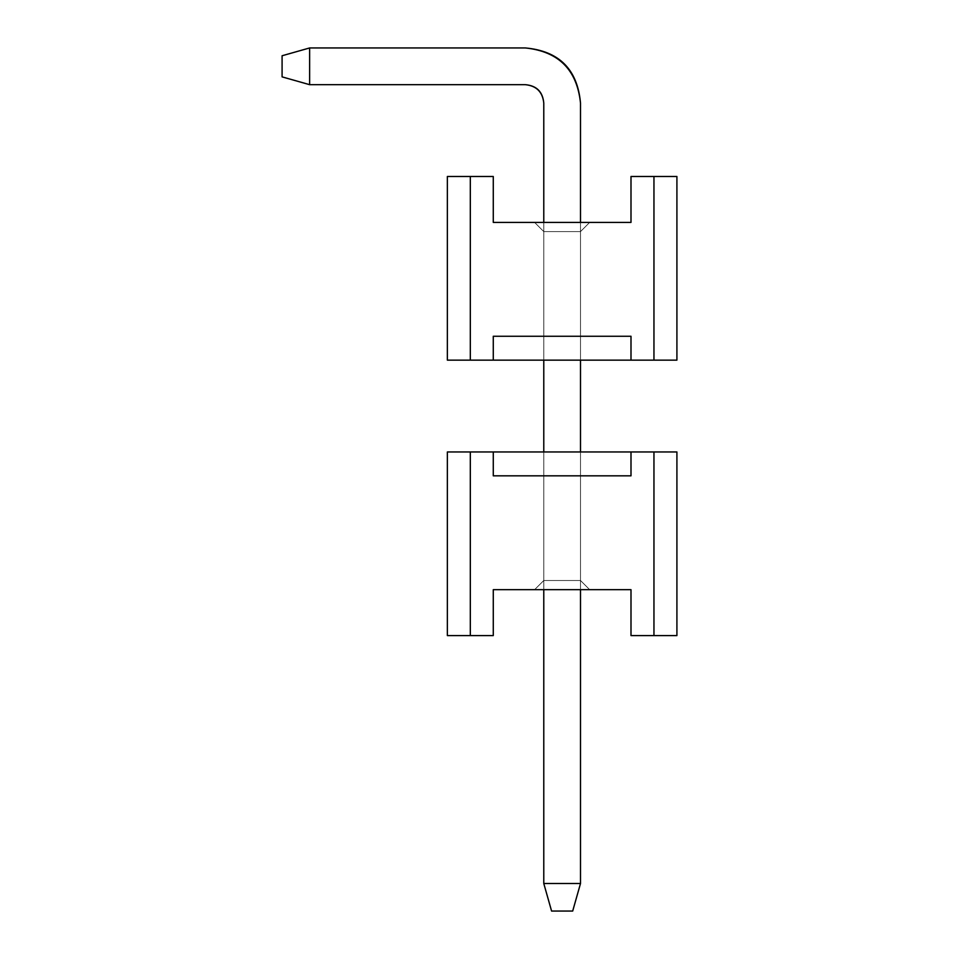 <?xml version="1.0" encoding="UTF-8"?>
<svg xmlns="http://www.w3.org/2000/svg" width="959" height="959" viewBox="0 0 959 959"><rect width="100%" height="100%" fill="white"/><g stroke="black" fill="none" stroke-linecap="round" stroke-linejoin="round"><path stroke-width="0.72" stroke-dasharray="4.79 3.6" d="M676.91 451.953L447.362 451.953L630.998 451.953L493.274 451.953L630.998 451.953L493.274 451.953L630.998 451.953L493.274 451.953L630.998 451.953L493.274 451.953L630.998 451.953L493.274 451.953L630.998 451.953L493.274 451.953L630.998 451.953L493.274 451.953L630.998 451.953L493.274 451.953L630.998 451.953L493.274 451.953L493.274 475.832L630.998 475.832L493.274 475.832L630.998 475.832L493.274 475.832L630.998 475.832L493.274 475.832L630.998 475.832L493.274 475.832L630.998 475.832L493.274 475.832L630.998 475.832L493.274 475.832L630.998 475.832L493.274 475.832L630.998 475.832L493.274 475.832L630.998 475.832L493.274 475.832L630.998 475.832L493.274 475.832L493.274 451.953L493.274 475.832L630.998 475.832L630.998 451.953L630.998 475.832L630.998 451.953L653.954 451.953L653.954 635.589L676.91 635.589L630.998 635.589L653.954 635.589L653.954 451.953L676.91 451.953L676.91 635.589L676.91 451.953L676.91 635.589L676.91 451.953L653.954 451.953L653.954 635.589L676.91 635.589L653.954 635.589L653.954 451.953L676.91 451.953L676.91 635.589L676.91 451.953L676.91 635.589L676.91 451.953L653.954 451.953L653.954 635.589L676.91 635.589L653.954 635.589L653.954 451.953L676.91 451.953L676.91 635.589L676.91 451.953L676.91 635.589L676.91 451.953L653.954 451.953L653.954 635.589L676.91 635.589L653.954 635.589L653.954 451.953L676.91 451.953L676.91 635.589L676.91 451.953L676.91 635.589L676.91 451.953L653.954 451.953L653.954 635.589L676.91 635.589L653.954 635.589L653.954 451.953L676.91 451.953L676.91 635.589L676.91 451.953L676.91 635.589L676.91 451.953L653.954 451.953L653.954 635.589L676.91 635.589L653.954 635.589L653.954 451.953L676.91 451.953L676.91 635.589L676.91 451.953L676.91 635.589L676.91 451.953L653.954 451.953L653.954 635.589L676.91 635.589L653.954 635.589L653.954 451.953L676.91 451.953L676.91 635.589L676.91 451.953L676.91 635.589L676.91 451.953L653.954 451.953L653.954 635.589L676.91 635.589L653.954 635.589L653.954 451.953L676.91 451.953L676.91 635.589L676.91 451.953L676.91 635.589L676.91 451.953L653.954 451.953L653.954 635.589L676.91 635.589L653.954 635.589L653.954 451.953L676.91 451.953L676.91 635.589L676.91 451.953L676.91 635.589L676.91 451.953L653.954 451.953L653.954 635.589L676.91 635.589L653.954 635.589L653.954 451.953L676.91 451.953L676.91 635.589L676.91 451.953M580.507 451.953L543.777 451.953L580.507 451.953L543.777 451.953L580.507 451.953L543.777 451.953L580.507 451.953L543.777 451.953L580.507 451.953L543.777 451.953L580.507 451.953L543.777 451.953L580.507 451.953L543.777 451.953L580.507 451.953L543.777 451.953L580.507 451.953L543.777 451.953L580.507 451.953L543.777 451.953L580.507 451.953L543.777 451.953L543.777 580.507L580.507 580.507L580.507 451.953L580.507 580.507L543.777 580.507L534.595 589.677L589.677 589.677L580.507 580.507L589.677 589.677L580.507 580.507L543.777 580.507L534.595 589.677L589.677 589.677L534.595 589.677L589.677 589.677L534.595 589.677L589.677 589.677L534.595 589.677L589.677 589.677L534.595 589.677L589.677 589.677L534.595 589.677L589.677 589.677L534.595 589.677L589.677 589.677L534.595 589.677L589.677 589.677L534.595 589.677L589.677 589.677L534.595 589.677L589.677 589.677L534.595 589.677L543.777 580.507L543.777 451.953L543.777 580.507L543.777 451.953L580.507 451.953L580.507 580.507L589.677 589.677L534.595 589.677L543.777 580.507L580.507 580.507L580.507 451.953L580.507 580.507L543.777 580.507L534.595 589.677L543.777 580.507L534.595 589.677L589.677 589.677L580.507 580.507L589.677 589.677L580.507 580.507L580.507 451.953L543.777 451.953L543.777 580.507L580.507 580.507L580.507 451.953L580.507 580.507L543.777 580.507L543.777 451.953L543.777 580.507L543.777 451.953L580.507 451.953L580.507 580.507L589.677 589.677L534.595 589.677L543.777 580.507L580.507 580.507L543.777 580.507L534.595 589.677L543.777 580.507L534.595 589.677L589.677 589.677L580.507 580.507L589.677 589.677L580.507 580.507L580.507 451.953L543.777 451.953L543.777 580.507L580.507 580.507L580.507 451.953L580.507 580.507L543.777 580.507L543.777 451.953L543.777 580.507L543.777 451.953L580.507 451.953L580.507 580.507L589.677 589.677L534.595 589.677L543.777 580.507L580.507 580.507L543.777 580.507L534.595 589.677L543.777 580.507L534.595 589.677L589.677 589.677L580.507 580.507L589.677 589.677L580.507 580.507L580.507 451.953L543.777 451.953L543.777 580.507L580.507 580.507L580.507 451.953L580.507 580.507L543.777 580.507L543.777 451.953L543.777 580.507L543.777 451.953L580.507 451.953L580.507 580.507L589.677 589.677L534.595 589.677L543.777 580.507L580.507 580.507L543.777 580.507L534.595 589.677L543.777 580.507L534.595 589.677L589.677 589.677L580.507 580.507L589.677 589.677L580.507 580.507L580.507 451.953L543.777 451.953L543.777 580.507L580.507 580.507L580.507 451.953L580.507 580.507L543.777 580.507L543.777 451.953L543.777 580.507L543.777 451.953L580.507 451.953L580.507 580.507L589.677 589.677L534.595 589.677L543.777 580.507L580.507 580.507L543.777 580.507L534.595 589.677L543.777 580.507L534.595 589.677L589.677 589.677L580.507 580.507L589.677 589.677L580.507 580.507L580.507 451.953L543.777 451.953L543.777 580.507L580.507 580.507L580.507 451.953L580.507 580.507L543.777 580.507L543.777 451.953L543.777 580.507L543.777 451.953L580.507 451.953L580.507 580.507L589.677 589.677L534.595 589.677L543.777 580.507L580.507 580.507L543.777 580.507L534.595 589.677L543.777 580.507L534.595 589.677L589.677 589.677L580.507 580.507L589.677 589.677L580.507 580.507L580.507 451.953L543.777 451.953L543.777 580.507L580.507 580.507L580.507 451.953L580.507 580.507L543.777 580.507L543.777 451.953L543.777 580.507L543.777 451.953L580.507 451.953L580.507 580.507L589.677 589.677L534.595 589.677L543.777 580.507L580.507 580.507L543.777 580.507L534.595 589.677L543.777 580.507L534.595 589.677L589.677 589.677L580.507 580.507L589.677 589.677L580.507 580.507L580.507 451.953L543.777 451.953L543.777 580.507L580.507 580.507L580.507 451.953L580.507 580.507L543.777 580.507L543.777 451.953L543.777 580.507L543.777 451.953L580.507 451.953L580.507 580.507L589.677 589.677L534.595 589.677L543.777 580.507L580.507 580.507L543.777 580.507L534.595 589.677L543.777 580.507L534.595 589.677L589.677 589.677L580.507 580.507L589.677 589.677L580.507 580.507L580.507 451.953L543.777 451.953L543.777 580.507L580.507 580.507L580.507 451.953L580.507 580.507L543.777 580.507L543.777 451.953L543.777 580.507L543.777 451.953L580.507 451.953L580.507 580.507L589.677 589.677L534.595 589.677L543.777 580.507L580.507 580.507L543.777 580.507L534.595 589.677L543.777 580.507L534.595 589.677L589.677 589.677L580.507 580.507L589.677 589.677L580.507 580.507L580.507 451.953L543.777 451.953L543.777 580.507L580.507 580.507L580.507 451.953L580.507 580.507L543.777 580.507L543.777 451.953L543.777 580.507L543.777 451.953L580.507 451.953L580.507 589.677L580.507 451.953M493.274 589.677L630.998 589.677L630.998 635.589L630.998 589.677L493.274 589.677L493.274 635.589L493.274 589.677M447.362 635.589L493.274 635.589L470.318 635.589L470.318 451.953L470.318 635.589L447.362 635.589L447.362 451.953L447.362 635.589L447.362 451.953L447.362 635.589L470.318 635.589L470.318 451.953L447.362 451.953L470.318 451.953L470.318 635.589L447.362 635.589L447.362 451.953L447.362 635.589L447.362 451.953L447.362 635.589L470.318 635.589L470.318 451.953L447.362 451.953L470.318 451.953L470.318 635.589L447.362 635.589L447.362 451.953L447.362 635.589L447.362 451.953L447.362 635.589L470.318 635.589L470.318 451.953L447.362 451.953L470.318 451.953L470.318 635.589L447.362 635.589L447.362 451.953L447.362 635.589L447.362 451.953L447.362 635.589L470.318 635.589L470.318 451.953L447.362 451.953L470.318 451.953L470.318 635.589L447.362 635.589L447.362 451.953L447.362 635.589L447.362 451.953L447.362 635.589L470.318 635.589L470.318 451.953L447.362 451.953L470.318 451.953L470.318 635.589L447.362 635.589L447.362 451.953L447.362 635.589L447.362 451.953L447.362 635.589L470.318 635.589L470.318 451.953L447.362 451.953L470.318 451.953L470.318 635.589L447.362 635.589L447.362 451.953L447.362 635.589L447.362 451.953L447.362 635.589L470.318 635.589L470.318 451.953L447.362 451.953L470.318 451.953L470.318 635.589L447.362 635.589L447.362 451.953L447.362 635.589L447.362 451.953L447.362 635.589L470.318 635.589L470.318 451.953L447.362 451.953L470.318 451.953L470.318 635.589L447.362 635.589L447.362 451.953L447.362 635.589L447.362 451.953L447.362 635.589L470.318 635.589L470.318 451.953L447.362 451.953L470.318 451.953L470.318 635.589L447.362 635.589L447.362 451.953L447.362 635.589M493.274 475.832L630.998 475.832L493.274 475.832L493.274 451.953L493.274 475.832L493.274 451.953L630.998 451.953L630.998 475.832L630.998 451.953L630.998 475.832L630.998 451.953L630.998 475.832L493.274 475.832L493.274 451.953L630.998 451.953L630.998 475.832L630.998 451.953L493.274 451.953L493.274 475.832L493.274 451.953L493.274 475.832L630.998 475.832L630.998 451.953L630.998 475.832L493.274 475.832L493.274 451.953L630.998 451.953L630.998 475.832L630.998 451.953L493.274 451.953L493.274 475.832L493.274 451.953L493.274 475.832L630.998 475.832L630.998 451.953L630.998 475.832L493.274 475.832L493.274 451.953L630.998 451.953L630.998 475.832L630.998 451.953L493.274 451.953L493.274 475.832L493.274 451.953L493.274 475.832L630.998 475.832L630.998 451.953L630.998 475.832L493.274 475.832L493.274 451.953L630.998 451.953L630.998 475.832L630.998 451.953L493.274 451.953L493.274 475.832L493.274 451.953L493.274 475.832L630.998 475.832L630.998 451.953L630.998 475.832L493.274 475.832L493.274 451.953L630.998 451.953L630.998 475.832L630.998 451.953L493.274 451.953L493.274 475.832L493.274 451.953L493.274 475.832L630.998 475.832L630.998 451.953L630.998 475.832L493.274 475.832L493.274 451.953L630.998 451.953L630.998 475.832L630.998 451.953L493.274 451.953L493.274 475.832L493.274 451.953L493.274 475.832L630.998 475.832L630.998 451.953L630.998 475.832L493.274 475.832L493.274 451.953L630.998 451.953L630.998 475.832L630.998 451.953L493.274 451.953L493.274 475.832L493.274 451.953L493.274 475.832L630.998 475.832L630.998 451.953L630.998 475.832L493.274 475.832L493.274 451.953L630.998 451.953L630.998 475.832L630.998 451.953L493.274 451.953L493.274 475.832L493.274 451.953L493.274 475.832L630.998 475.832L630.998 451.953L630.998 475.832L493.274 475.832L493.274 451.953L630.998 451.953L630.998 475.832L630.998 451.953L493.274 451.953L493.274 475.832L493.274 451.953L493.274 475.832L630.998 475.832M589.677 589.677L534.595 589.677L543.777 580.507L580.507 580.507L589.677 589.677M551.581 911.05L572.691 911.05L551.581 911.05L543.777 883.503L551.581 911.05L572.691 911.05L580.507 883.503L572.691 911.05L551.581 911.05L543.777 883.503L580.507 883.503L580.507 103.045L580.507 883.503L543.777 883.503L543.777 103.045L543.777 883.503L551.581 911.05L543.777 883.503L580.507 883.503L572.691 911.05L551.581 911.05L572.691 911.05L580.507 883.503L572.691 911.05L580.507 883.503L580.507 103.045C576.994 69.815 558.629 51.45 525.412 47.95C558.629 51.45 576.994 69.815 580.507 103.045L580.507 883.503L543.777 883.503L580.507 883.503L543.777 883.503L551.581 911.05L572.691 911.05L551.581 911.05L543.777 883.503L543.777 103.045C542.602 91.968 536.489 85.842 525.412 84.68L309.637 84.68L309.637 47.95L525.412 47.95L309.637 47.95L282.09 55.754L282.09 76.876L309.637 84.68L525.412 84.68C536.644 85.687 542.758 91.812 543.777 103.045L543.777 883.503L543.777 103.045L543.777 883.503L551.581 911.05L543.777 883.503L580.507 883.503L572.691 911.05L551.581 911.05L572.691 911.05L580.507 883.503L572.691 911.05L580.507 883.503L580.507 103.045C577.462 69.36 559.097 50.995 525.412 47.95L309.637 47.95L309.637 84.68L282.09 76.876L282.09 55.754L309.637 47.95L309.637 84.68L525.412 84.68C536.489 85.842 542.602 91.968 543.777 103.045C542.602 91.968 536.489 85.842 525.412 84.68L309.637 84.68L309.637 47.95L525.412 47.95C558.629 51.45 576.994 69.815 580.507 103.045L580.507 883.503L580.507 103.045C576.994 69.815 558.629 51.45 525.412 47.95C559.097 50.995 577.462 69.36 580.507 103.045L580.507 883.503L543.777 883.503L580.507 883.503L543.777 883.503L551.581 911.05L572.691 911.05L551.581 911.05L543.777 883.503L543.777 103.045C542.758 91.812 536.644 85.687 525.412 84.68L309.637 84.68L282.09 76.876L282.09 55.754L309.637 47.95L525.412 47.95L309.637 47.95L282.09 55.754L282.09 76.876L309.637 84.68L525.412 84.68C536.644 85.687 542.758 91.812 543.777 103.045L543.777 883.503L543.777 103.045L543.777 883.503L551.581 911.05L543.777 883.503L580.507 883.503L572.691 911.05L551.581 911.05L572.691 911.05L580.507 883.503L572.691 911.05L580.507 883.503L580.507 103.045C577.462 69.36 559.097 50.995 525.412 47.95L309.637 47.95L309.637 84.68L282.09 76.876L282.09 55.754L309.637 47.95L282.09 55.754L282.09 76.876L309.637 84.68L309.637 47.95L309.637 84.68L525.412 84.68C536.489 85.842 542.602 91.968 543.777 103.045C542.602 91.968 536.489 85.842 525.412 84.68L309.637 84.68L309.637 47.95L525.412 47.95C558.629 51.45 576.994 69.815 580.507 103.045L580.507 883.503L580.507 103.045C576.994 69.815 558.629 51.45 525.412 47.95C559.097 50.995 577.462 69.36 580.507 103.045L580.507 883.503L543.777 883.503L580.507 883.503L543.777 883.503L551.581 911.05L572.691 911.05L551.581 911.05L543.777 883.503L543.777 103.045C542.758 91.812 536.644 85.687 525.412 84.68L309.637 84.68L282.09 76.876L282.09 55.754L309.637 47.95L525.412 47.95L309.637 47.95L282.09 55.754L282.09 76.876L309.637 84.68L525.412 84.68C536.644 85.687 542.758 91.812 543.777 103.045L543.777 883.503L543.777 103.045L543.777 883.503L551.581 911.05L543.777 883.503L580.507 883.503L572.691 911.05L551.581 911.05L572.691 911.05L580.507 883.503L572.691 911.05L580.507 883.503L580.507 103.045C577.462 69.36 559.097 50.995 525.412 47.95L309.637 47.95L309.637 84.68L282.09 76.876L282.09 55.754L309.637 47.95L282.09 55.754L282.09 76.876L309.637 84.68L309.637 47.95L309.637 84.68L525.412 84.68C536.489 85.842 542.602 91.968 543.777 103.045C542.602 91.968 536.489 85.842 525.412 84.68L309.637 84.68L309.637 47.95L525.412 47.95C558.629 51.45 576.994 69.815 580.507 103.045L580.507 883.503L580.507 103.045C576.994 69.815 558.629 51.45 525.412 47.95C559.097 50.995 577.462 69.36 580.507 103.045L580.507 883.503L543.777 883.503L580.507 883.503L543.777 883.503L551.581 911.05L572.691 911.05L551.581 911.05L543.777 883.503L543.777 103.045C542.758 91.812 536.644 85.687 525.412 84.68L309.637 84.68L282.09 76.876L282.09 55.754L309.637 47.95L525.412 47.95L309.637 47.95L282.09 55.754L282.09 76.876L309.637 84.68L525.412 84.68C536.644 85.687 542.758 91.812 543.777 103.045L543.777 883.503L543.777 103.045L543.777 883.503L551.581 911.05L543.777 883.503L580.507 883.503L572.691 911.05L551.581 911.05L572.691 911.05L580.507 883.503L572.691 911.05L580.507 883.503L580.507 103.045C577.462 69.36 559.097 50.995 525.412 47.95L309.637 47.95L309.637 84.68L282.09 76.876L282.09 55.754L309.637 47.95L282.09 55.754L282.09 76.876L309.637 84.68L309.637 47.95L309.637 84.68L525.412 84.68C536.489 85.842 542.602 91.968 543.777 103.045C542.602 91.968 536.489 85.842 525.412 84.68L309.637 84.68L309.637 47.95L525.412 47.95C558.629 51.45 576.994 69.815 580.507 103.045L580.507 883.503L580.507 103.045C576.994 69.815 558.629 51.45 525.412 47.95C559.097 50.995 577.462 69.36 580.507 103.045L580.507 883.503L543.777 883.503L580.507 883.503L543.777 883.503L551.581 911.05L572.691 911.05L551.581 911.05L543.777 883.503L543.777 103.045C542.758 91.812 536.644 85.687 525.412 84.68L309.637 84.68L282.09 76.876L282.09 55.754L309.637 47.95L525.412 47.95L309.637 47.95L282.09 55.754L282.09 76.876L309.637 84.68L525.412 84.68C536.644 85.687 542.758 91.812 543.777 103.045L543.777 883.503L543.777 103.045L543.777 883.503L551.581 911.05L543.777 883.503L580.507 883.503L572.691 911.05L551.581 911.05L572.691 911.05L580.507 883.503L572.691 911.05L580.507 883.503L580.507 103.045C577.462 69.36 559.097 50.995 525.412 47.95L309.637 47.95L309.637 84.68L282.09 76.876L282.09 55.754L309.637 47.95L282.09 55.754L282.09 76.876L309.637 84.68L309.637 47.95L309.637 84.68L525.412 84.68C536.489 85.842 542.602 91.968 543.777 103.045C542.602 91.968 536.489 85.842 525.412 84.68L309.637 84.68L309.637 47.95L525.412 47.95C558.629 51.45 576.994 69.815 580.507 103.045L580.507 883.503L580.507 103.045C576.994 69.815 558.629 51.45 525.412 47.95C559.097 50.995 577.462 69.36 580.507 103.045L580.507 883.503L543.777 883.503L580.507 883.503L543.777 883.503L551.581 911.05L572.691 911.05L551.581 911.05L543.777 883.503L543.777 103.045C542.758 91.812 536.644 85.687 525.412 84.68L309.637 84.68L282.09 76.876L282.09 55.754L309.637 47.95L525.412 47.95L309.637 47.95L282.09 55.754L282.09 76.876L309.637 84.68L525.412 84.68C536.644 85.687 542.758 91.812 543.777 103.045L543.777 883.503L543.777 103.045L543.777 883.503L551.581 911.05L543.777 883.503L580.507 883.503L572.691 911.05L551.581 911.05L572.691 911.05L580.507 883.503L572.691 911.05L580.507 883.503L580.507 103.045C577.462 69.36 559.097 50.995 525.412 47.95L309.637 47.95L309.637 84.68L282.09 76.876L282.09 55.754L309.637 47.95L282.09 55.754L282.09 76.876L309.637 84.68L309.637 47.95L309.637 84.68L525.412 84.68C536.489 85.842 542.602 91.968 543.777 103.045C542.602 91.968 536.489 85.842 525.412 84.68L309.637 84.68L309.637 47.95L525.412 47.95C558.629 51.45 576.994 69.815 580.507 103.045L580.507 883.503L580.507 103.045C576.994 69.815 558.629 51.45 525.412 47.95C559.097 50.995 577.462 69.36 580.507 103.045L580.507 883.503L543.777 883.503L580.507 883.503L543.777 883.503L551.581 911.05L572.691 911.05L551.581 911.05L543.777 883.503L543.777 103.045C542.758 91.812 536.644 85.687 525.412 84.68L309.637 84.68L282.09 76.876L282.09 55.754L309.637 47.95L525.412 47.95L309.637 47.95L282.09 55.754L282.09 76.876L309.637 84.68L525.412 84.68C536.644 85.687 542.758 91.812 543.777 103.045L543.777 883.503L543.777 103.045L543.777 883.503L551.581 911.05L543.777 883.503L580.507 883.503L572.691 911.05L551.581 911.05L572.691 911.05L580.507 883.503L572.691 911.05L580.507 883.503L580.507 103.045C577.462 69.36 559.097 50.995 525.412 47.95L309.637 47.95L309.637 84.68L282.09 76.876L282.09 55.754L309.637 47.95L282.09 55.754L282.09 76.876L309.637 84.68L309.637 47.95L309.637 84.68L525.412 84.68C536.489 85.842 542.602 91.968 543.777 103.045C542.602 91.968 536.489 85.842 525.412 84.68L309.637 84.68L309.637 47.95L525.412 47.95C558.629 51.45 576.994 69.815 580.507 103.045L580.507 883.503L580.507 103.045C576.994 69.815 558.629 51.45 525.412 47.95C559.097 50.995 577.462 69.36 580.507 103.045L580.507 883.503L543.777 883.503L580.507 883.503L543.777 883.503L551.581 911.05L572.691 911.05L551.581 911.05L543.777 883.503L543.777 103.045C542.758 91.812 536.644 85.687 525.412 84.68L309.637 84.68L282.09 76.876L282.09 55.754L309.637 47.95L525.412 47.95L309.637 47.95L282.09 55.754L282.09 76.876L309.637 84.68L525.412 84.68C536.644 85.687 542.758 91.812 543.777 103.045L543.777 883.503L543.777 103.045L543.777 883.503L551.581 911.05L543.777 883.503L580.507 883.503L572.691 911.05L551.581 911.05L572.691 911.05L580.507 883.503L572.691 911.05L580.507 883.503L580.507 103.045C577.462 69.36 559.097 50.995 525.412 47.95L309.637 47.95L309.637 84.68L282.09 76.876L282.09 55.754L309.637 47.95L282.09 55.754L282.09 76.876L309.637 84.68L309.637 47.95L309.637 84.68L525.412 84.68C536.489 85.842 542.602 91.968 543.777 103.045C542.602 91.968 536.489 85.842 525.412 84.68L309.637 84.68L309.637 47.95L525.412 47.95C558.629 51.45 576.994 69.815 580.507 103.045L580.507 883.503L580.507 103.045C576.994 69.815 558.629 51.45 525.412 47.95C559.097 50.995 577.462 69.36 580.507 103.045L580.507 883.503L543.777 883.503L580.507 883.503L543.777 883.503L551.581 911.05M580.507 222.404L580.507 360.14L580.507 222.404M543.777 222.404L543.777 360.14L543.777 222.404M543.777 451.953L543.777 589.677L543.777 451.953M525.412 47.95L309.637 47.95L525.412 47.95L309.637 47.95L282.09 55.754L309.637 47.95L309.637 84.68L282.09 76.876L282.09 55.754L282.09 76.876L309.637 84.68L525.412 84.68L309.637 84.68L282.09 76.876L282.09 55.754L309.637 47.95L282.09 55.754L282.09 76.876L309.637 84.68L309.637 47.95L309.637 84.68L525.412 84.68C536.644 85.687 542.758 91.812 543.777 103.045C542.758 91.812 536.644 85.687 525.412 84.68C536.489 85.842 542.602 91.968 543.777 103.045L543.777 883.503L543.777 103.045C542.602 91.968 536.489 85.842 525.412 84.68L309.637 84.68L309.637 47.95L525.412 47.95C558.629 51.45 576.994 69.815 580.507 103.045C577.462 69.36 559.097 50.995 525.412 47.95C559.097 50.995 577.462 69.36 580.507 103.045M282.09 55.754L309.637 47.95L282.09 55.754L282.09 76.876L282.09 55.754L309.637 47.95L309.637 84.68L282.09 76.876L309.637 84.68L525.412 84.68L309.637 84.68L282.09 76.876L282.09 55.754L282.09 76.876L309.637 84.68L309.637 47.95L282.09 55.754M543.777 103.045C542.758 91.812 536.644 85.687 525.412 84.68C536.644 85.687 542.758 91.812 543.777 103.045M447.362 360.14L676.91 360.14L493.274 360.14L630.998 360.14L493.274 360.14L630.998 360.14L493.274 360.14L630.998 360.14L493.274 360.14L630.998 360.14L493.274 360.14L630.998 360.14L493.274 360.14L630.998 360.14L493.274 360.14L630.998 360.14L493.274 360.14L630.998 360.14L493.274 360.14L630.998 360.14L630.998 336.261L493.274 336.261L630.998 336.261L493.274 336.261L630.998 336.261L493.274 336.261L630.998 336.261L493.274 336.261L630.998 336.261L493.274 336.261L630.998 336.261L493.274 336.261L630.998 336.261L493.274 336.261L630.998 336.261L493.274 336.261L630.998 336.261L493.274 336.261L630.998 336.261L493.274 336.261L630.998 336.261L630.998 360.14L630.998 336.261L493.274 336.261L493.274 360.14L493.274 336.261L493.274 360.14L470.318 360.14L470.318 176.492L493.274 176.492L470.318 176.492L470.318 360.14L447.362 360.14L447.362 176.492L447.362 360.14L447.362 176.492L447.362 360.14L470.318 360.14L470.318 176.492L447.362 176.492L470.318 176.492L470.318 360.14L447.362 360.14L447.362 176.492L447.362 360.14L447.362 176.492L447.362 360.14L470.318 360.14L470.318 176.492L447.362 176.492L470.318 176.492L470.318 360.14L447.362 360.14L447.362 176.492L447.362 360.14L447.362 176.492L447.362 360.14L470.318 360.14L470.318 176.492L447.362 176.492L470.318 176.492L470.318 360.14L447.362 360.14L447.362 176.492L447.362 360.14L447.362 176.492L447.362 360.14L470.318 360.14L470.318 176.492L447.362 176.492L470.318 176.492L470.318 360.14L447.362 360.14L447.362 176.492L447.362 360.14L447.362 176.492L447.362 360.14L470.318 360.14L470.318 176.492L447.362 176.492L470.318 176.492L470.318 360.14L447.362 360.14L447.362 176.492L447.362 360.14L447.362 176.492L447.362 360.14L470.318 360.14L470.318 176.492L447.362 176.492L470.318 176.492L470.318 360.14L447.362 360.14L447.362 176.492L447.362 360.14L447.362 176.492L447.362 360.14L470.318 360.14L470.318 176.492L447.362 176.492L470.318 176.492L470.318 360.14L447.362 360.14L447.362 176.492L447.362 360.14L447.362 176.492L447.362 360.14L470.318 360.14L470.318 176.492L447.362 176.492L470.318 176.492L470.318 360.14L447.362 360.14L447.362 176.492L447.362 360.14L447.362 176.492L447.362 360.14L470.318 360.14L470.318 176.492L447.362 176.492L470.318 176.492L470.318 360.14L447.362 360.14L447.362 176.492L447.362 360.14M543.777 360.14L580.507 360.14L543.777 360.14L580.507 360.14L543.777 360.14L580.507 360.14L543.777 360.14L580.507 360.14L543.777 360.14L580.507 360.14L543.777 360.14L580.507 360.14L543.777 360.14L580.507 360.14L543.777 360.14L580.507 360.14L543.777 360.14L580.507 360.14L543.777 360.14L580.507 360.14L543.777 360.14L580.507 360.14L580.507 231.587L543.777 231.587L543.777 360.14L543.777 231.587L580.507 231.587L589.677 222.404L534.595 222.404L543.777 231.587L534.595 222.404L543.777 231.587L580.507 231.587L589.677 222.404L534.595 222.404L589.677 222.404L534.595 222.404L589.677 222.404L534.595 222.404L589.677 222.404L534.595 222.404L589.677 222.404L534.595 222.404L589.677 222.404L534.595 222.404L589.677 222.404L534.595 222.404L589.677 222.404L534.595 222.404L589.677 222.404L534.595 222.404L589.677 222.404L534.595 222.404L589.677 222.404L580.507 231.587L580.507 360.14L580.507 231.587L580.507 360.14L543.777 360.14L543.777 231.587L534.595 222.404L589.677 222.404L580.507 231.587L543.777 231.587L543.777 360.14L543.777 231.587L580.507 231.587L589.677 222.404L580.507 231.587L589.677 222.404L534.595 222.404L543.777 231.587L534.595 222.404L543.777 231.587L543.777 360.14L580.507 360.14L580.507 231.587L543.777 231.587L543.777 360.14L543.777 231.587L580.507 231.587L580.507 360.14L580.507 231.587L580.507 360.14L543.777 360.14L543.777 231.587L534.595 222.404L589.677 222.404L580.507 231.587L543.777 231.587L580.507 231.587L589.677 222.404L580.507 231.587L589.677 222.404L534.595 222.404L543.777 231.587L534.595 222.404L543.777 231.587L543.777 360.14L580.507 360.14L580.507 231.587L543.777 231.587L543.777 360.14L543.777 231.587L580.507 231.587L580.507 360.14L580.507 231.587L580.507 360.14L543.777 360.14L543.777 231.587L534.595 222.404L589.677 222.404L580.507 231.587L543.777 231.587L580.507 231.587L589.677 222.404L580.507 231.587L589.677 222.404L534.595 222.404L543.777 231.587L534.595 222.404L543.777 231.587L543.777 360.14L580.507 360.14L580.507 231.587L543.777 231.587L543.777 360.14L543.777 231.587L580.507 231.587L580.507 360.14L580.507 231.587L580.507 360.14L543.777 360.14L543.777 231.587L534.595 222.404L589.677 222.404L580.507 231.587L543.777 231.587L580.507 231.587L589.677 222.404L580.507 231.587L589.677 222.404L534.595 222.404L543.777 231.587L534.595 222.404L543.777 231.587L543.777 360.14L580.507 360.14L580.507 231.587L543.777 231.587L543.777 360.14L543.777 231.587L580.507 231.587L580.507 360.14L580.507 231.587L580.507 360.14L543.777 360.14L543.777 231.587L534.595 222.404L589.677 222.404L580.507 231.587L543.777 231.587L580.507 231.587L589.677 222.404L580.507 231.587L589.677 222.404L534.595 222.404L543.777 231.587L534.595 222.404L543.777 231.587L543.777 360.14L580.507 360.14L580.507 231.587L543.777 231.587L543.777 360.14L543.777 231.587L580.507 231.587L580.507 360.14L580.507 231.587L580.507 360.14L543.777 360.14L543.777 231.587L534.595 222.404L589.677 222.404L580.507 231.587L543.777 231.587L580.507 231.587L589.677 222.404L580.507 231.587L589.677 222.404L534.595 222.404L543.777 231.587L534.595 222.404L543.777 231.587L543.777 360.14L580.507 360.14L580.507 231.587L543.777 231.587L543.777 360.14L543.777 231.587L580.507 231.587L580.507 360.14L580.507 231.587L580.507 360.14L543.777 360.14L543.777 231.587L534.595 222.404L589.677 222.404L580.507 231.587L543.777 231.587L580.507 231.587L589.677 222.404L580.507 231.587L589.677 222.404L534.595 222.404L543.777 231.587L534.595 222.404L543.777 231.587L543.777 360.14L580.507 360.14L580.507 231.587L543.777 231.587L543.777 360.14L543.777 231.587L580.507 231.587L580.507 360.14L580.507 231.587L580.507 360.14L543.777 360.14L543.777 231.587L534.595 222.404L589.677 222.404L580.507 231.587L543.777 231.587L580.507 231.587L589.677 222.404L580.507 231.587L589.677 222.404L534.595 222.404L543.777 231.587L534.595 222.404L543.777 231.587L543.777 360.14L580.507 360.14L580.507 231.587L543.777 231.587L543.777 360.14L543.777 231.587L580.507 231.587L580.507 360.14L580.507 231.587L580.507 360.14L543.777 360.14L543.777 231.587L534.595 222.404L589.677 222.404L580.507 231.587L543.777 231.587L580.507 231.587L589.677 222.404L580.507 231.587L589.677 222.404L534.595 222.404L543.777 231.587L534.595 222.404L543.777 231.587L543.777 360.14L580.507 360.14L580.507 231.587L543.777 231.587L543.777 360.14L543.777 231.587L580.507 231.587L580.507 360.14L580.507 231.587L580.507 360.14L543.777 360.14M630.998 222.404L493.274 222.404L493.274 176.492L493.274 222.404L630.998 222.404L630.998 176.492L630.998 222.404M676.91 176.492L630.998 176.492L653.954 176.492L653.954 360.14L653.954 176.492L676.91 176.492L676.91 360.14L676.91 176.492L676.91 360.14L676.91 176.492L653.954 176.492L653.954 360.14L676.91 360.14L653.954 360.14L653.954 176.492L676.91 176.492L676.91 360.14L676.91 176.492L676.91 360.14L676.91 176.492L653.954 176.492L653.954 360.14L676.91 360.14L653.954 360.14L653.954 176.492L676.91 176.492L676.91 360.14L676.91 176.492L676.91 360.14L676.91 176.492L653.954 176.492L653.954 360.14L676.91 360.14L653.954 360.14L653.954 176.492L676.91 176.492L676.91 360.14L676.91 176.492L676.91 360.14L676.91 176.492L653.954 176.492L653.954 360.14L676.91 360.14L653.954 360.14L653.954 176.492L676.91 176.492L676.91 360.14L676.91 176.492L676.91 360.14L676.91 176.492L653.954 176.492L653.954 360.14L676.91 360.14L653.954 360.14L653.954 176.492L676.91 176.492L676.91 360.14L676.91 176.492L676.91 360.14L676.91 176.492L653.954 176.492L653.954 360.14L676.91 360.14L653.954 360.14L653.954 176.492L676.91 176.492L676.91 360.14L676.91 176.492L676.91 360.14L676.91 176.492L653.954 176.492L653.954 360.14L676.91 360.14L653.954 360.14L653.954 176.492L676.91 176.492L676.91 360.14L676.91 176.492L676.91 360.14L676.91 176.492L653.954 176.492L653.954 360.14L676.91 360.14L653.954 360.14L653.954 176.492L676.91 176.492L676.91 360.14L676.91 176.492L676.91 360.14L676.91 176.492L653.954 176.492L653.954 360.14L676.91 360.14L653.954 360.14L653.954 176.492L676.91 176.492L676.91 360.14L676.91 176.492M630.998 336.261L493.274 336.261L630.998 336.261L630.998 360.14L630.998 336.261L630.998 360.14L493.274 360.14L493.274 336.261L493.274 360.14L493.274 336.261L493.274 360.14L493.274 336.261L630.998 336.261L630.998 360.14L493.274 360.14L493.274 336.261L493.274 360.14L630.998 360.14L630.998 336.261L630.998 360.14L630.998 336.261L493.274 336.261L493.274 360.14L493.274 336.261L630.998 336.261L630.998 360.14L493.274 360.14L493.274 336.261L493.274 360.14L630.998 360.14L630.998 336.261L630.998 360.14L630.998 336.261L493.274 336.261L493.274 360.14L493.274 336.261L630.998 336.261L630.998 360.14L493.274 360.14L493.274 336.261L493.274 360.14L630.998 360.14L630.998 336.261L630.998 360.14L630.998 336.261L493.274 336.261L493.274 360.14L493.274 336.261L630.998 336.261L630.998 360.14L493.274 360.14L493.274 336.261L493.274 360.14L630.998 360.14L630.998 336.261L630.998 360.14L630.998 336.261L493.274 336.261L493.274 360.14L493.274 336.261L630.998 336.261L630.998 360.14L493.274 360.14L493.274 336.261L493.274 360.14L630.998 360.14L630.998 336.261L630.998 360.14L630.998 336.261L493.274 336.261L493.274 360.14L493.274 336.261L630.998 336.261L630.998 360.14L493.274 360.14L493.274 336.261L493.274 360.14L630.998 360.14L630.998 336.261L630.998 360.14L630.998 336.261L493.274 336.261L493.274 360.14L493.274 336.261L630.998 336.261L630.998 360.14L493.274 360.14L493.274 336.261L493.274 360.14L630.998 360.14L630.998 336.261L630.998 360.14L630.998 336.261L493.274 336.261L493.274 360.14L493.274 336.261L630.998 336.261L630.998 360.14L493.274 360.14L493.274 336.261L493.274 360.14L630.998 360.14L630.998 336.261L630.998 360.14L630.998 336.261L493.274 336.261L493.274 360.14L493.274 336.261L630.998 336.261L630.998 360.14L493.274 360.14L493.274 336.261L493.274 360.14L630.998 360.14L630.998 336.261L630.998 360.14L630.998 336.261L493.274 336.261M534.595 222.404L589.677 222.404L580.507 231.587L543.777 231.587L534.595 222.404"/><path stroke-width="1.44" d="M630.998 475.832L630.998 451.953L676.91 451.953L676.91 635.589L630.998 635.589L630.998 589.677L493.274 589.677L493.274 635.589L447.362 635.589L447.362 451.953L630.998 451.953L630.998 475.832L493.274 475.832L493.274 451.953L470.318 451.953L470.318 635.589L493.274 635.589L493.274 589.677L630.998 589.677L630.998 635.589L653.954 635.589L653.954 451.953L493.274 451.953L493.274 475.832L630.998 475.832L493.274 475.832M447.362 451.953L447.362 635.589L470.318 635.589L470.318 451.953L447.362 451.953M653.954 451.953L653.954 635.589L676.91 635.589L676.91 451.953L653.954 451.953M572.691 911.05L551.581 911.05L543.777 883.503L580.507 883.503L572.691 911.05L580.507 883.503L580.507 589.677L580.507 883.503L543.777 883.503L551.581 911.05L572.691 911.05M580.507 103.045L580.507 222.404L580.507 103.045C576.994 69.815 558.629 51.45 525.412 47.95L309.637 47.95L309.637 84.68L525.412 84.68C536.489 85.842 542.602 91.968 543.777 103.045L543.777 222.404L543.777 103.045C542.758 91.812 536.644 85.687 525.412 84.68L309.637 84.68L282.09 76.876L282.09 55.754L309.637 47.95L525.412 47.95C559.097 50.995 577.462 69.36 580.507 103.045C577.462 69.36 559.097 50.995 525.412 47.95M580.507 360.14L580.507 451.953L580.507 360.14M543.777 360.14L543.777 451.953L543.777 360.14M543.777 589.677L543.777 883.503L543.777 589.677M309.637 47.95L282.09 55.754L282.09 76.876L309.637 84.68L309.637 47.95M493.274 336.261L493.274 360.14L447.362 360.14L447.362 176.492L493.274 176.492L493.274 222.404L630.998 222.404L630.998 176.492L676.91 176.492L676.91 360.14L493.274 360.14L493.274 336.261L630.998 336.261L630.998 360.14L653.954 360.14L653.954 176.492L630.998 176.492L630.998 222.404L493.274 222.404L493.274 176.492L470.318 176.492L470.318 360.14L630.998 360.14L630.998 336.261L493.274 336.261L630.998 336.261M676.91 360.14L676.91 176.492L653.954 176.492L653.954 360.14L676.91 360.14M470.318 360.14L470.318 176.492L447.362 176.492L447.362 360.14L470.318 360.14"/></g></svg>
